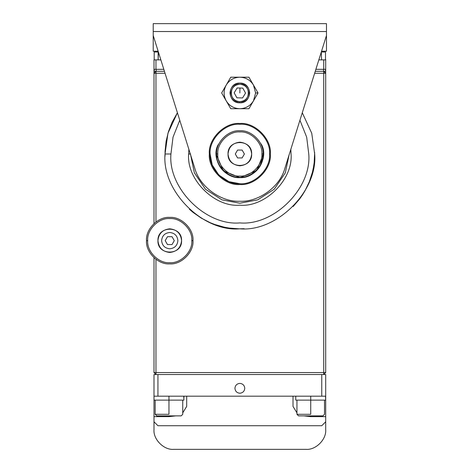 <?xml version="1.0" encoding="UTF-8"?>
<svg xmlns="http://www.w3.org/2000/svg" width="473" height="473" viewBox="0 0 473 473"><rect width="100%" height="100%" fill="white"/><g stroke="black" fill="none" stroke-linecap="round" stroke-linejoin="round"><path stroke-width="0.71" d="M167.477 244.571L172.024 244.571L174.301 240.633L172.024 236.695L167.477 236.695L172.024 236.695L174.301 240.633L172.024 244.571L167.477 244.571L165.201 240.633L167.477 244.571M146.518 240.633C145.477 229.139 158.254 216.362 169.748 217.403C181.248 216.362 194.025 229.139 192.984 240.633C194.025 229.139 181.248 216.362 169.748 217.403C158.254 216.362 145.477 229.139 146.518 240.633L147.7 240.633C146.713 229.724 158.839 217.598 169.748 218.579C180.662 217.598 192.789 229.724 191.802 240.633L192.984 240.633C194.025 252.133 181.248 264.91 169.748 263.869C158.254 264.91 145.477 252.133 146.518 240.633C145.477 252.133 158.254 264.91 169.748 263.869C181.248 264.91 194.025 252.133 192.984 240.633L191.802 240.633C192.789 229.724 180.662 217.598 169.748 218.579C158.839 217.598 146.713 229.724 147.7 240.633C146.713 251.547 158.839 263.674 169.748 262.686C180.662 263.674 192.789 251.547 191.802 240.633C192.789 251.547 180.662 263.674 169.748 262.686C158.839 263.674 146.713 251.547 147.7 240.633L146.518 240.633M157.935 240.633C157.29 225.402 182.211 225.402 181.567 240.633C182.211 255.869 157.29 255.869 157.935 240.633C158.686 233.508 162.623 229.571 169.748 228.82C176.872 229.571 180.816 233.508 181.567 240.633C180.816 247.757 176.872 251.695 169.748 252.452C162.623 251.695 158.686 247.757 157.935 240.633M165.201 240.633L167.477 236.695L165.201 240.633M237.576 157.935L242.123 157.935L244.393 153.997L242.123 150.059L237.576 150.059L242.123 150.059L244.393 153.997L242.123 157.935L237.576 157.935L235.3 153.997L237.576 157.935M216.61 153.997C215.576 142.503 228.353 129.726 239.846 130.767C251.34 129.726 264.123 142.503 263.083 153.997C264.123 142.503 251.34 129.726 239.846 130.767C228.353 129.726 215.576 142.503 216.61 153.997L217.793 153.997C216.811 143.088 228.938 130.962 239.846 131.943C250.761 130.962 262.887 143.088 261.9 153.997L263.083 153.997C264.123 165.497 251.34 178.274 239.846 177.233C228.353 178.274 215.576 165.497 216.61 153.997C215.576 165.497 228.353 178.274 239.846 177.233C251.34 178.274 264.123 165.497 263.083 153.997L261.9 153.997C262.887 143.088 250.761 130.962 239.846 131.943C228.938 130.962 216.811 143.088 217.793 153.997C216.811 164.911 228.938 177.038 239.846 176.051C250.761 177.038 262.887 164.911 261.9 153.997C262.887 164.911 250.761 177.038 239.846 176.051C228.938 177.038 216.811 164.911 217.793 153.997L216.61 153.997M228.033 153.997C227.383 138.766 252.31 138.766 251.66 153.997C252.31 169.233 227.383 169.233 228.033 153.997C228.784 146.872 232.722 142.935 239.846 142.184C246.971 142.935 250.909 146.872 251.66 153.997C250.909 161.122 246.971 165.059 239.846 165.81C232.722 165.059 228.784 161.122 228.033 153.997M235.3 153.997L237.576 150.059L235.3 153.997M240.071 83.118C252.777 82.864 252.304 103.634 239.622 102.801C226.916 103.055 227.395 82.284 240.071 83.118C227.395 82.284 226.916 103.055 239.622 102.801L239.645 101.689C244.925 101.252 247.899 98.408 248.573 93.157C248.142 87.883 245.298 84.909 240.048 84.229C234.774 84.667 231.794 87.511 231.12 92.761C231.557 98.035 234.395 101.009 239.645 101.689C228.382 101.908 228.802 83.496 240.048 84.229C251.311 84.011 250.891 102.422 239.645 101.689L239.622 102.801C252.304 103.634 252.777 82.864 240.071 83.118M242.578 97.946L245.528 93.086L242.803 88.102L237.121 87.972L234.165 92.832L236.896 97.816L242.578 97.946L236.896 97.816L234.165 92.832L237.121 87.972L242.803 88.102L245.528 93.086L242.578 97.946M239.959 88.037L239.846 92.956L239.959 88.037M263.29 151.023L261.563 144.679C269.107 158.142 255.911 178.546 240.107 177.623C224.326 178.889 210.686 158.786 217.935 145.158L216.35 151.537M216.338 151.626L216.22 154.257L223.321 170.889L240.107 177.623L256.738 170.522L263.473 153.737L263.301 151.112M260.369 143.1L261.563 144.679L260.369 143.1M216.545 150.071L217.935 145.158L219.094 143.556L217.935 145.158C215.061 152.945 215.865 160.335 220.335 167.324C225.219 174.034 231.811 177.47 240.107 177.623C248.396 177.286 254.912 173.709 259.647 166.892C263.964 159.803 264.602 152.401 261.563 144.679L263.053 149.563M263.372 156.173L259.647 166.892M239.846 83.112L239.846 83.112C227.152 82.574 227.152 103.345 239.846 102.807C252.541 103.345 252.541 82.574 239.846 83.112L239.846 83.112C245.783 83.739 249.064 87.02 249.691 92.956C249.064 98.898 245.783 102.18 239.846 102.807C233.91 102.18 230.629 98.898 230.002 92.956C230.629 87.02 233.91 83.739 239.846 83.112M226.206 100.838C229.358 105.875 233.904 108.5 239.846 108.713C245.789 108.5 250.335 105.875 253.487 100.838L255.597 92.956L253.487 85.081C250.335 80.043 245.789 77.418 239.846 77.205C233.904 77.418 229.358 80.043 226.206 85.081C223.422 90.331 223.422 95.587 226.206 100.838C223.422 95.587 223.422 90.331 226.206 85.081L221.66 92.956L226.206 100.838L230.753 108.713L239.846 108.713C233.904 108.5 229.358 105.875 226.206 100.838L221.66 92.956L226.206 85.081C229.358 80.043 233.904 77.418 239.846 77.205L230.753 77.205L226.206 85.081L230.753 77.205L239.846 77.205C245.789 77.418 250.335 80.043 253.487 85.081L248.94 77.205L239.846 77.205L248.94 77.205L253.487 85.081L255.597 92.956L253.487 100.838C250.335 105.875 245.789 108.5 239.846 108.713L248.94 108.713L253.487 100.838L258.033 92.956L255.597 92.956L258.033 92.956L253.487 85.081L258.033 92.956L248.94 108.713L230.753 108.713L221.66 92.956L230.753 108.713L239.846 108.713L230.753 108.713L226.206 100.838M258.033 92.956L248.94 108.713L258.033 92.956L253.487 85.081L258.033 92.956M248.94 108.713L239.846 108.713L248.94 108.713M253.487 85.081L248.94 77.205L253.487 85.081M239.846 77.205L230.753 77.205L239.846 77.205M226.206 85.081L230.753 77.205L226.206 85.081M326.482 31.525L326.482 23.65L153.211 23.65L153.211 31.525L326.482 31.525L153.211 31.525L153.211 35.463L194.752 168.122C199.523 186.581 220.802 202.213 239.846 201.256C258.891 202.213 280.17 186.581 284.947 168.122L326.482 35.463L326.482 31.525L326.482 35.463L284.947 168.122C279.72 187.686 257.744 202.273 239.846 201.256C221.949 202.273 199.973 187.686 194.752 168.122L153.211 35.463L153.211 23.65L326.482 23.65L326.482 31.525M153.211 51.214L153.211 35.463L153.211 51.214L158.142 51.214L153.211 51.214M321.551 51.214L326.482 51.214L326.482 35.463L326.482 51.214L321.551 51.214M210.113 153.997L209.326 153.997C207.96 138.896 224.746 122.117 239.846 123.477C254.947 122.117 271.733 138.896 270.367 153.997C271.733 169.098 254.947 185.883 239.846 184.517C224.746 185.883 207.96 169.098 209.326 153.997L210.113 153.997C208.788 139.287 225.136 122.939 239.846 124.269C254.557 122.939 270.911 139.287 269.58 153.997C270.911 168.707 254.557 185.061 239.846 183.731C225.136 185.061 208.788 168.707 210.113 153.997L212.206 164.941L218.822 175.022L228.902 181.644L239.846 183.731C254.557 185.061 270.911 168.707 269.58 153.997C270.911 139.287 254.557 122.939 239.846 124.269C225.136 122.939 208.788 139.287 210.113 153.997C208.788 168.707 225.136 185.061 239.846 183.731M209.326 153.997C207.96 169.098 224.746 185.883 239.846 184.517C254.947 185.883 271.733 169.098 270.367 153.997C271.733 138.896 254.947 122.117 239.846 123.477C224.746 122.117 207.96 138.896 209.326 153.997M323.727 69.33L325.696 69.33L325.696 59.882L323.727 59.882L323.727 69.33L323.727 59.882L318.837 59.882L325.696 59.882L325.696 69.33L315.881 69.33L323.727 69.33M160.855 59.882L155.966 59.882L155.966 69.33L163.818 69.33L155.966 69.33L155.966 59.882L160.855 59.882M153.997 59.882L155.966 59.882L153.997 59.882L153.997 69.33L155.966 69.33L153.997 69.33L153.997 59.882M321.563 59.882L321.303 52.006L321.563 59.882M158.39 52.006L158.136 59.882L158.136 52.006L154.198 52.006L154.198 59.882L154.198 52.006L158.39 52.006M325.501 59.882L325.501 52.006L321.563 52.006L325.501 52.006L325.501 59.882M325.53 396.185L325.678 400.123L325.53 396.185M310.731 396.185L310.731 400.123L325.678 400.123L310.731 400.123L310.731 396.185M295.767 400.123L310.731 400.123L295.767 400.123L295.767 396.185M183.761 396.185L183.908 400.123L183.761 396.185M168.962 396.185L168.962 400.123L183.908 400.123L168.962 400.123L168.962 396.185M303.973 415.879L310.731 416.648L325.696 416.648L325.696 421.786L321.758 425.724L157.935 425.724L153.997 421.786L153.997 416.648L168.962 416.648L175.72 415.879L168.962 416.648L153.997 416.648L153.997 400.123L168.962 400.123L153.997 400.123L153.997 429.661L153.997 421.786L157.935 425.724L321.758 425.724L325.696 421.786L325.696 429.661C326.577 439.399 315.745 450.231 306.007 449.35L173.692 449.35C163.948 450.231 153.116 439.399 153.997 429.661C153.116 439.399 163.948 450.231 173.692 449.35L306.007 449.35C315.745 450.231 326.577 439.399 325.696 429.661L325.696 416.648L310.731 416.648L303.979 415.879M324.513 400.123L324.513 414.301L322.941 415.879L310.731 415.879C326.476 415.879 326.476 415.879 310.731 415.879L298.522 415.879L296.949 414.301L298.522 415.879L310.731 415.879L310.731 416.648M310.731 414.301C328.504 414.301 328.504 414.301 310.731 414.301L296.949 414.301L310.731 414.301C328.504 414.301 328.504 414.301 310.731 414.301L310.731 400.123L310.731 414.301M168.962 416.648L168.962 415.879C184.707 415.879 184.707 415.879 168.962 415.879L156.752 415.879L155.179 414.301L156.752 415.879L181.171 415.879L182.744 414.301L182.744 400.123M168.962 414.301C186.734 414.301 186.734 414.301 168.962 414.301L155.179 414.301L168.962 414.301C186.734 414.301 186.734 414.301 168.962 414.301L168.962 400.123L168.962 414.301M325.696 59.486L325.696 59.882L325.696 59.486M325.696 69.33L325.696 73.268L325.696 69.33M325.696 372.558L325.696 73.268L325.696 372.558L323.727 374.527L323.727 73.268L314.646 73.268L323.727 73.268L323.727 71.299L325.696 73.268L323.727 73.268L323.727 372.558L325.696 372.558L155.966 372.558L323.727 372.558L323.727 374.527L325.696 372.558M153.997 374.527L153.997 396.185L153.997 374.527L157.935 374.527L157.935 396.185L321.758 396.185L321.758 374.527L157.935 374.527L157.935 396.185L153.997 396.185L186.681 396.185L186.681 406.419L182.744 412.846M153.997 73.268L153.997 69.33L153.997 73.268L155.966 71.299L155.966 221.932L155.966 73.268L165.047 73.268L153.997 73.268L153.997 223.558L153.997 73.268L155.966 73.268L155.966 71.299L153.997 73.268M234.927 388.309C235.241 385.341 236.878 383.704 239.846 383.39C242.815 383.704 244.458 385.341 244.772 388.309C244.458 391.277 242.815 392.921 239.846 393.234C236.878 392.921 235.241 391.277 234.927 388.309M296.949 412.846L293.012 406.419L293.012 396.185L186.681 396.185L186.681 406.419L182.744 412.858M325.696 374.527L321.758 374.527L321.758 396.185L325.696 396.185L325.696 374.527L325.696 396.185L293.012 396.185L293.012 406.419L296.949 412.858M325.696 416.648L325.696 397.97L325.696 416.648M155.966 259.34L155.966 372.558L155.966 259.34M161.612 240.633C162.127 235.725 164.841 233.012 169.748 232.497C174.661 233.012 177.375 235.725 177.889 240.633C177.375 245.546 174.661 248.26 169.748 248.774C164.841 248.26 162.127 245.546 161.612 240.633M314.657 152.578L314.19 162.476L313.463 167.383L312.417 172.231L309.366 181.673L305.085 190.643L302.501 194.9L299.646 198.973L293.142 206.518M244.139 228.696L239.137 228.82L229.263 228.069L224.379 227.206L214.831 224.515L210.201 222.7L201.362 218.165L193.185 212.489L189.395 209.255M165.053 156.143L165.077 151.177L166.106 141.321L168.429 131.677L172.018 122.418L177.416 112.757L167.956 133.25L165.024 153.997L167.956 133.25L177.416 112.757M153.997 372.558L153.997 257.714L153.997 372.558L155.966 372.558L155.966 374.527L153.997 372.558L155.966 374.527L155.966 372.558L153.997 372.558M325.696 73.268L323.727 71.299L323.727 73.268L325.696 73.268M290.83 149.332L291.043 153.997C293.331 179.326 265.176 207.481 239.846 205.193C214.517 207.481 186.362 179.326 188.65 153.997L188.869 149.332L188.65 153.997C186.362 179.326 214.517 207.481 239.846 205.193C265.176 207.481 293.331 179.326 291.043 153.997L290.83 149.332M190.631 154.967L194.385 172.87L205.442 189.206L221.979 199.866L239.846 203.224L257.714 199.866L274.251 189.206L285.308 172.87L289.062 154.967L285.308 172.87L274.251 189.206L257.714 199.866L239.846 203.224L221.979 199.866L205.442 189.206L194.385 172.87L190.631 154.967M190.625 153.997L188.65 153.997L190.625 153.997M302.282 112.757L311.737 133.25L314.669 153.997C318.016 191.015 276.865 232.166 239.846 228.82C202.828 232.166 161.677 191.015 165.024 153.997C161.677 191.015 202.828 232.166 239.846 228.82C276.865 232.166 318.016 191.015 314.669 153.997L311.737 133.25L302.282 112.757M308.763 153.997L306.675 137.158L299.935 120.248L306.675 137.158L308.763 153.997C311.843 188.094 273.944 225.993 239.846 222.913C205.749 225.993 167.85 188.094 170.93 153.997C167.85 188.094 205.749 225.993 239.846 222.913C273.944 225.993 311.843 188.094 308.763 153.997M179.758 120.248L173.023 137.158L170.93 153.997L165.024 153.997L170.93 153.997L173.023 137.158L179.758 120.248M325.501 71.299L315.26 71.299L325.501 71.299L325.501 69.33L325.501 71.299M164.433 71.299L154.198 71.299L154.198 69.33L154.198 71.299L164.433 71.299M323.532 69.33L323.532 71.299L323.532 69.33M156.167 69.33L156.167 71.299L156.167 69.33M325.696 397.964L325.696 396.185M183.926 397.964L183.926 396.185M153.997 400.123L153.997 396.185M296.949 400.123L296.949 414.301M155.179 400.123L155.179 414.301"/></g></svg>
